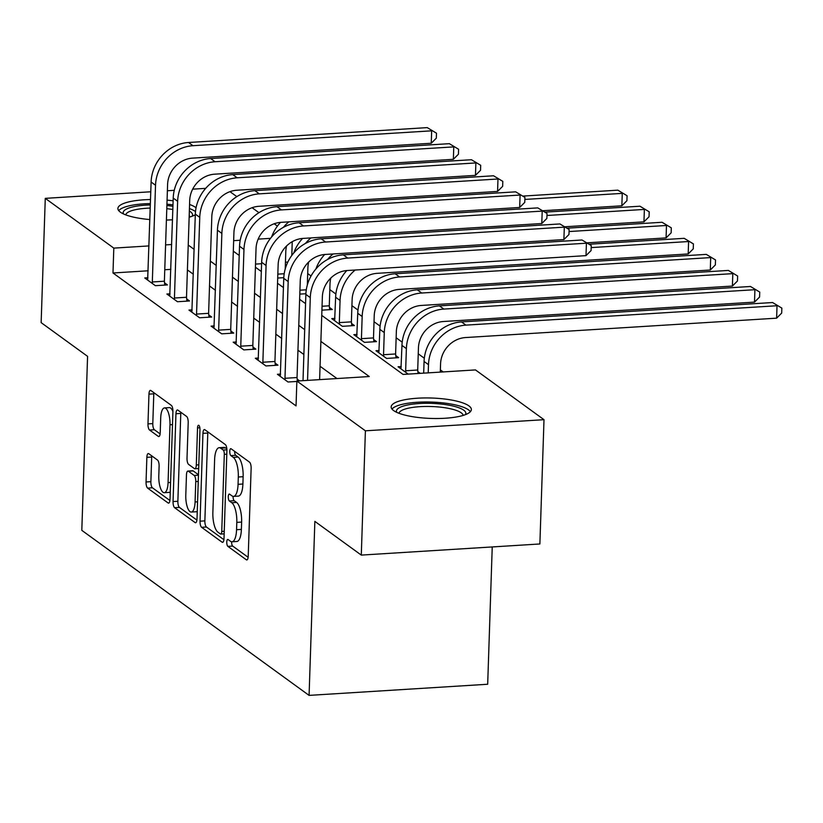 <?xml version="1.0" encoding="UTF-8"?>
<svg xmlns="http://www.w3.org/2000/svg" width="823" height="823" viewBox="0 0 823 823"><rect width="100%" height="100%" fill="white"/><g stroke="black" fill="none" stroke-linecap="round" stroke-linejoin="round"><path stroke-width="1.23" d="M226.767 542.079A3.539 1.204 -93.6 0 0 227.878 546.379L246.324 559.774A5.051 1.718 -93.6 0 0 246.797 559.938A5.051 1.718 -93.6 0 0 248.217 556.153L251.128 468.318A5.051 1.718 -93.6 0 0 249.554 462.176L231.109 448.782A3.539 1.204 -93.6 0 0 230.779 448.669A3.539 1.204 -93.6 0 0 229.782 451.323A3.539 1.204 -93.6 0 0 230.882 455.613L233.269 457.351A16.151 5.504 -93.6 0 1 238.31 477.001L238.063 484.315A16.151 5.504 -93.6 0 1 233.516 496.413A16.151 5.504 -93.6 0 1 231.993 495.899L229.607 494.17A3.539 1.204 -93.6 0 0 229.278 494.057A3.539 1.204 -93.6 0 0 228.28 496.701A3.539 1.204 -93.6 0 0 229.38 501.001L231.767 502.73A16.151 5.504 -93.6 0 1 236.808 522.379L236.561 529.703A16.151 5.504 -93.6 0 1 232.014 541.791A16.151 5.504 -93.6 0 1 230.491 541.287L228.105 539.549A3.539 1.204 -93.6 0 0 227.765 539.435A3.539 1.204 -93.6 0 0 226.767 542.079M231.602 541.771A3.539 1.204 -93.6 0 0 231.602 541.781A3.539 1.204 -93.6 0 0 232.703 546.081L248.124 557.284M234.606 451.323A3.539 1.204 -93.6 0 0 235.707 455.314L238.094 457.053L233.269 457.351M233.104 496.392A3.539 1.204 -93.6 0 0 233.104 496.403A3.539 1.204 -93.6 0 0 234.205 500.703L236.592 502.431L231.767 502.73M189.578 204.485A40.121 10.205 -178.1 0 1 195.658 207.458A40.121 10.205 -178.1 0 1 196.059 207.766M195.308 214.71A40.121 10.205 -178.1 0 1 189.156 217.2M172.501 219.772A40.121 10.205 -178.1 0 1 166.421 220.05M149.868 219.556A40.121 10.205 -178.1 0 1 120.353 212.149A40.121 10.205 -178.1 0 1 117.905 208.476A40.121 10.205 -178.1 0 1 150.527 199.536M468.915 405.883A40.121 10.205 -178.1 0 1 471.363 409.556A40.121 10.205 -178.1 0 1 438.103 418.506A40.121 10.205 -178.1 0 1 393.62 410.574A40.121 10.205 -178.1 0 1 391.172 406.901A40.121 10.205 -178.1 0 1 424.431 397.951A40.121 10.205 -178.1 0 1 468.915 405.883M148.768 453.71A5.051 1.718 -93.6 0 0 148.284 453.545A5.051 1.718 -93.6 0 0 146.864 457.321L146.052 481.969A5.051 1.718 -93.6 0 0 147.626 488.111L168.108 502.987A5.051 1.718 -93.6 0 0 168.581 503.141A5.051 1.718 -93.6 0 0 170.011 499.366L172.923 411.531A5.051 1.718 -93.6 0 0 171.349 405.389L150.856 390.514A5.051 1.718 -93.6 0 0 150.383 390.349A5.051 1.718 -93.6 0 0 148.963 394.135L147.975 423.896A5.051 1.718 -93.6 0 0 149.549 430.038L158.314 436.406A5.051 1.718 -93.6 0 0 158.798 436.56A5.051 1.718 -93.6 0 0 160.218 432.785L160.701 418.022A13.507 4.599 -93.6 0 1 164.507 407.92A13.507 4.599 -93.6 0 1 169.991 424.771L168.077 482.597A13.507 4.599 -93.6 0 1 164.271 492.699A13.507 4.599 -93.6 0 1 158.788 475.848L159.106 466.209A5.051 1.718 -93.6 0 0 157.532 460.067L148.768 453.71M321.742 315.384L403.064 374.424L475.468 369.918L544.003 419.689L539.878 543.972L361.287 555.093L314.859 521.381L309.078 695.384L81.806 530.351L87.577 356.349L41.15 322.637L45.275 198.353L150.784 191.78M361.287 555.093L365.402 430.81L296.866 381.049L369.27 376.533L320.877 341.391M148.161 270.788L112.988 272.979L296.043 405.904L296.866 381.049M112.988 272.979L113.811 248.114L45.275 198.353M200.04 521.175A5.051 1.718 -93.6 0 0 201.614 527.317L222.097 542.192A5.051 1.718 -93.6 0 0 222.58 542.347A5.051 1.718 -93.6 0 0 224 538.571L226.911 450.737A5.051 1.718 -93.6 0 0 225.337 444.595L204.855 429.719A5.051 1.718 -93.6 0 0 204.382 429.555A5.051 1.718 -93.6 0 0 202.952 433.34L200.04 521.175L204.865 520.877A5.051 1.718 -93.6 0 0 206.439 527.008L223.907 539.693M195.102 522.584L174.62 507.709A5.051 1.718 -93.6 0 1 173.046 501.567L175.957 413.732A5.051 1.718 -93.6 0 1 177.377 409.957A5.051 1.718 -93.6 0 1 177.861 410.111L186.626 416.479A5.051 1.718 -93.6 0 1 188.2 422.621L187.016 458.246A5.051 1.718 -93.6 0 0 188.59 464.388L194.403 468.606A5.051 1.718 -93.6 0 0 194.886 468.771A5.051 1.718 -93.6 0 0 196.306 464.985L197.53 427.898A3.539 1.204 -93.6 0 1 198.528 425.254A3.539 1.204 -93.6 0 1 199.968 429.668L197.006 518.963A5.051 1.718 -93.6 0 1 195.586 522.749A5.051 1.718 -93.6 0 1 195.102 522.584L196.039 522.533M336.988 378.549L320.054 366.256M303.872 354.497L297.947 350.197M281.764 338.448L275.839 334.138M259.656 322.39L253.731 318.089M237.549 306.341L231.623 302.031M215.441 290.282L209.515 285.982M193.333 274.234L187.407 269.923M170.855 269.368L164.765 269.749M299.582 380.874L297.206 379.146M296.856 381.45L288.019 381.995L277.413 374.29L280.581 374.095M258.473 358.036L255.295 358.242L265.911 365.947L277.979 365.196L275.098 363.097M236.366 341.987L233.187 342.183L243.803 349.888L255.871 349.137L252.98 347.039M214.258 325.929L211.079 326.134L221.696 333.84L233.763 333.089L230.872 330.99M192.15 309.88L188.971 310.076L199.588 317.781L211.655 317.03L208.764 314.931M170.042 293.821L166.863 294.027L177.48 301.732L189.547 300.971L186.656 298.883M147.934 277.773L144.755 277.968L155.372 285.674L167.439 284.923L164.549 282.824M443.175 371.924L440.356 369.877M424.308 358.231L418.249 353.828M402.2 342.173L396.141 337.769M380.092 326.124L374.033 321.721M357.984 310.065L351.925 305.662M335.877 294.017L329.817 289.614M311.043 275.983L307.709 273.555M287.824 262.084L285.447 262.228M261.601 263.72L255.521 264.09M420.255 373.354L417.878 371.636M401.254 366.574L398.085 366.77L408.187 374.105M379.146 350.526L375.977 350.721L386.584 358.427L398.651 357.676L395.77 355.577M357.038 334.467L353.859 334.663L364.476 342.368L376.543 341.617L373.663 339.529M334.93 318.408L331.751 318.614L342.368 326.32L354.435 325.569L351.555 323.47M321.916 310.158L332.327 309.51L329.437 307.421M305.899 293.729L299.809 294.109M283.791 277.67L277.701 278.051M309.078 695.384L487.679 684.252L492.236 546.935M544.003 419.689L365.402 430.81M167.388 190.741L174.26 190.319M192.675 189.167L205.668 188.354M229.977 191.656L236.829 196.635M252.085 207.705L258.936 212.684M274.193 223.763L277.413 226.099M291.795 255.459L292.247 241.674M167.079 200.133A40.121 10.205 -178.1 0 1 173.128 200.812M233.31 251.169L239.236 255.469M255.418 267.218L261.344 271.518M277.526 283.277L283.451 287.577M299.634 299.325L305.559 303.636M270.479 238.361L258.165 239.123M240.213 240.244L233.66 240.655M171.678 244.513L165.598 244.894M148.994 245.923L113.811 248.114M304.695 329.642L298.77 325.342M282.587 313.594L276.662 309.283M260.48 297.535L254.554 293.235M238.372 281.487L232.446 277.176M216.264 265.428L210.338 261.128M194.156 249.379L188.23 245.069M232.014 541.791L236.839 541.493A16.151 5.504 -93.6 0 0 241.386 529.405L236.561 529.703M236.592 502.431A16.151 5.504 -93.6 0 1 241.633 522.08L241.386 529.405M233.516 496.413L238.341 496.104A16.151 5.504 -93.6 0 0 242.898 484.017L238.063 484.315M238.094 457.053A16.151 5.504 -93.6 0 1 243.135 476.702L242.898 484.017M207.869 431.91A5.051 1.718 -93.6 0 0 207.787 433.032L204.865 520.877M220.42 533.973A3.539 1.204 -93.6 0 0 220.749 534.086A3.539 1.204 -93.6 0 0 221.747 531.442L224.309 454.337A3.539 1.204 -93.6 0 0 223.198 450.037L220.687 448.206A16.151 5.504 -93.6 0 0 219.165 447.702A16.151 5.504 -93.6 0 0 214.608 459.79L212.859 512.492A16.151 5.504 -93.6 0 0 217.9 532.142L220.42 533.973M219.165 447.702L223.99 447.403A16.151 5.504 -93.6 0 1 225.512 447.907L226.85 448.885M196.913 520.095L179.445 507.41L174.62 507.709M180.875 412.302A5.051 1.718 -93.6 0 0 180.782 413.434L177.871 501.269A5.051 1.718 -93.6 0 0 179.445 507.41M185.792 495.209A13.507 4.599 -93.6 0 0 191.275 512.06A13.507 4.599 -93.6 0 0 195.082 501.948L195.751 481.578A5.051 1.718 -93.6 0 0 194.177 475.437L188.364 471.219A5.051 1.718 -93.6 0 0 187.891 471.054A5.051 1.718 -93.6 0 0 186.471 474.84L185.792 495.209M191.275 512.06L196.1 511.762A13.507 4.599 -93.6 0 0 197.263 511.227M187.891 471.054L192.716 470.756A5.051 1.718 -93.6 0 1 193.189 470.91L198.466 474.748M164.271 492.699L169.096 492.401A13.507 4.599 -93.6 0 0 170.258 491.866M172.923 411.593A13.507 4.599 -93.6 0 0 169.332 407.611L164.507 407.92M153.88 392.705A5.051 1.718 -93.6 0 0 153.788 393.826L152.8 423.598A5.051 1.718 -93.6 0 0 154.374 429.74L160.125 433.916M151.782 455.901A5.051 1.718 -93.6 0 0 151.689 457.022L150.876 481.671A5.051 1.718 -93.6 0 0 152.45 487.802L169.919 500.487M440.284 372.109L440.562 363.92A25.719 23.281 -54 0 1 465.52 337.553L776.614 318.172L777.025 305.745L465.931 325.126A38.578 34.916 126 0 0 428.495 364.671L428.217 372.86M772.602 302.535L781.85 308.121L772.602 302.535L461.508 321.916A38.578 34.916 126 0 0 424.071 361.462L423.68 373.148M781.85 308.121L781.685 313.09L776.614 318.172M319.612 379.629L322.359 296.866A25.719 23.281 -54 0 1 347.316 270.51L586.007 255.634L586.418 243.207L347.728 258.072A38.578 34.916 126 0 0 310.292 297.617L307.545 380.38M581.995 239.997L591.243 245.583L581.995 239.997L343.304 254.863A38.578 34.916 126 0 0 305.868 294.408L303.008 380.658M591.243 245.583L591.079 250.552L586.007 255.634M417.714 370.021L418.444 347.862A25.719 23.281 -54 0 1 443.412 321.505L754.506 302.123L754.917 289.696L443.823 309.078A38.578 34.916 126 0 0 406.377 348.613L405.646 370.772L417.714 370.021L418.063 373.498M750.494 286.486L759.742 292.072L750.494 286.486L439.4 305.868A38.578 34.916 126 0 0 401.963 345.403L400.966 368.869M405.811 372.387L405.646 370.772M759.742 292.072L759.578 297.041L754.506 302.123M395.606 353.962L396.336 331.813A25.719 23.281 -54 0 1 421.304 305.446L732.398 286.065L732.809 273.637L421.715 293.019A38.578 34.916 126 0 0 384.269 332.564L383.539 354.713L395.606 353.962L395.997 357.84M728.386 270.428L737.634 276.014L728.386 270.428L417.292 289.809A38.578 34.916 126 0 0 379.856 329.354L378.858 352.81M383.703 356.328L383.539 354.713M737.634 276.014L737.47 280.982L732.398 286.065M373.498 337.914L374.228 315.754A25.719 23.281 -54 0 1 399.196 289.398L710.29 270.016L710.702 257.589L399.608 276.97A38.578 34.916 126 0 0 362.161 316.505L361.431 338.665L373.498 337.914L373.889 341.782M706.278 254.379L715.526 259.955L706.278 254.379L395.184 273.761A38.578 34.916 126 0 0 357.748 313.296L356.75 336.761M361.595 340.28L361.431 338.665M715.526 259.955L715.362 264.934L710.29 270.016M285.139 379.907L284.974 378.292L297.041 377.541L300.251 280.808A25.719 23.281 -54 0 1 325.208 254.451L563.899 239.575L564.311 227.148L325.62 242.024A38.578 34.916 126 0 0 288.184 281.569L284.974 378.292M559.887 223.938L569.135 229.524L559.887 223.938L321.196 238.814A38.578 34.916 126 0 0 283.76 278.349L280.293 376.389M297.041 377.541L297.391 381.008M569.135 229.524L568.971 234.493L563.899 239.575M263.031 363.848L262.866 362.233L274.933 361.482L278.143 264.759A25.719 23.281 -54 0 1 303.101 238.403L541.791 223.527L542.203 211.1L303.512 225.965A38.578 34.916 126 0 0 266.076 265.51L262.866 362.233M537.779 207.89L547.028 213.476L537.779 207.89L299.088 222.755A38.578 34.916 126 0 0 261.652 262.3L258.185 360.33M274.933 361.482L275.324 365.361M547.028 213.476L546.863 218.445L541.791 223.527M240.913 347.79L240.758 346.185L252.826 345.434L256.035 248.7A25.719 23.281 -54 0 1 280.993 222.344L519.683 207.468L520.095 195.041L281.404 209.916A38.578 34.916 126 0 0 243.968 249.462L240.758 346.185M515.671 191.831L524.92 197.417L515.671 191.831L276.981 206.707A38.578 34.916 126 0 0 239.544 246.242L236.078 344.281M252.826 345.434L253.206 349.302M524.92 197.417L524.755 202.386L519.683 207.468M339.488 324.221L339.323 322.606L351.39 321.855L352.121 299.706A25.719 23.281 -54 0 1 377.078 273.339L688.182 253.957L688.594 241.53L591.181 247.6M351.39 321.855L351.781 325.733M346.812 270.541A38.578 34.916 126 0 0 335.63 297.247L334.642 320.703M355.176 270.016A38.578 34.916 126 0 0 340.053 300.457L339.323 322.606M693.419 243.906L684.17 238.32L693.419 243.906L693.254 248.875L688.182 253.957M684.17 238.32L589.361 244.225M218.805 331.741L218.651 330.126L230.718 329.375L233.927 232.652A25.719 23.281 -54 0 1 258.885 206.295L497.576 191.42L497.987 178.992L259.296 193.858A38.578 34.916 126 0 0 221.86 233.403L218.651 330.126M493.563 175.783L502.812 181.369L493.563 175.783L254.873 190.648A38.578 34.916 126 0 0 217.437 230.193L213.97 328.223M230.718 329.375L231.098 333.253M502.812 181.369L502.647 186.337L497.576 191.42M396.768 412.364A34.72 8.837 -178.1 0 1 437.085 403.681A34.72 8.837 -178.1 0 1 465.417 414.648M463.164 415.409A32.148 8.179 1.9 0 0 436.56 406.799A32.148 8.179 1.9 0 0 398.97 413.28M470.386 411.685A39.864 10.143 1.9 0 0 437.97 402.426A39.864 10.143 1.9 0 0 392.005 409.082M123.512 213.939A34.72 8.837 -178.1 0 1 150.352 204.917M166.904 205.524A34.72 8.837 -178.1 0 1 172.943 206.285M189.362 211.038A34.72 8.837 -178.1 0 1 190.452 211.748A34.72 8.837 -178.1 0 1 192.15 216.212M172.84 209.505A32.148 8.179 1.9 0 0 166.791 208.692M150.249 208.075A32.148 8.179 1.9 0 0 125.703 214.854M195.493 211.604A39.864 10.143 1.9 0 0 195.288 211.449A39.864 10.143 1.9 0 0 189.444 208.569M172.995 204.865A39.864 10.143 1.9 0 0 166.946 204.186M150.393 203.579A39.864 10.143 1.9 0 0 118.749 210.657M189.907 216.984A32.148 8.179 1.9 0 0 189.208 215.523M322.05 306.249L329.282 305.806L330.013 283.647A25.719 23.281 -54 0 1 330.815 278.03M329.282 305.806L329.663 309.674M586.943 242.836L666.074 237.909L666.486 225.481L569.074 231.551M671.311 227.848L662.062 222.272L671.311 227.848L671.146 232.827L666.074 237.909M662.062 222.272L567.253 228.177M324.704 254.492A38.578 34.916 126 0 0 315.867 269.039M333.068 253.968A38.578 34.916 126 0 0 327.544 259.502M307.329 285.015L307.905 267.598A25.719 23.281 -54 0 1 308.707 261.981M564.835 226.778L643.956 221.85L644.378 209.423L546.966 215.492M649.203 211.799L639.955 206.213L649.203 211.799L649.038 216.768L643.956 221.85M639.955 206.213L545.145 212.118M302.586 238.433A38.578 34.916 126 0 0 293.749 252.98M310.95 237.909A38.578 34.916 126 0 0 305.436 243.443M299.942 290.2L306.3 289.799M285.221 268.956L285.797 251.54A25.719 23.281 -54 0 1 286.599 245.923M542.727 210.729L621.849 205.801L622.26 193.374L524.858 199.444M627.085 195.74L617.847 190.154L627.085 195.74L626.92 200.719L621.849 205.801M617.847 190.154L523.037 196.069M280.478 222.385A38.578 34.916 126 0 0 271.641 236.921M288.842 221.85A38.578 34.916 126 0 0 283.328 227.395M277.824 274.141L284.192 273.75M196.697 315.682L196.543 314.077L208.61 313.326L211.82 216.593A25.719 23.281 -54 0 1 236.777 190.236L475.468 175.361L475.879 162.933L237.189 177.809A38.578 34.916 126 0 0 199.752 217.344L196.543 314.077M471.456 159.724L480.704 165.31L471.456 159.724L232.765 174.599A38.578 34.916 126 0 0 195.329 214.134L191.862 312.174M208.61 313.326L208.991 317.194M480.704 165.31L480.539 170.279L475.468 175.361M174.589 299.634L174.435 298.019L186.502 297.268L189.702 200.545A25.719 23.281 -54 0 1 214.669 174.178L453.36 159.312L453.771 146.885L215.081 161.75A38.578 34.916 126 0 0 177.634 201.296L174.435 298.019M449.348 143.675L458.596 149.261L449.348 143.675L210.657 158.541A38.578 34.916 126 0 0 173.221 198.086L169.754 296.115M186.502 297.268L186.883 301.146M458.596 149.261L458.432 154.23L453.36 159.312M152.481 283.575L152.317 281.97L164.384 281.209L167.594 184.486A25.719 23.281 -54 0 1 192.561 158.129L431.252 143.253L431.664 130.826L192.973 145.702A38.578 34.916 126 0 0 155.526 185.237L152.317 281.97M427.24 127.616L436.488 133.203L427.24 127.616L188.549 142.492A38.578 34.916 126 0 0 151.113 182.027L147.646 280.067M164.384 281.209L164.775 285.087M436.488 133.203L436.324 138.171L431.252 143.253M232.703 546.081L227.878 546.379M235.707 455.314L230.882 455.613M234.205 500.703L229.38 501.001M241.633 522.08L236.808 522.379M243.135 476.702L238.31 477.001M247.25 559.712L246.324 559.774M207.787 433.032L202.952 433.34M223.033 542.131L222.097 542.192M206.439 527.008L201.614 527.317M224.237 531.277L221.747 531.442M226.798 454.183L224.309 454.337M226.911 449.811L223.198 450.037M225.512 447.907L220.687 448.206M177.871 501.269L173.046 501.567M180.782 413.434L175.957 413.732M198.796 464.83L196.306 464.985M199.845 427.754L197.53 427.898M197.571 501.793L195.082 501.948M198.25 481.424L195.751 481.578M198.456 475.169L194.177 475.437M193.189 470.91L188.364 471.219M170.567 482.443L168.077 482.597M172.491 424.617L169.991 424.771M159.24 436.344L158.314 436.406M154.374 429.74L149.549 430.038M152.8 423.598L147.975 423.896M153.788 393.826L148.963 394.135M169.034 502.925L168.108 502.987M152.45 487.802L147.626 488.111M150.876 481.671L146.052 481.969M151.689 457.022L146.864 457.321M428.495 364.671L424.071 361.462M465.931 325.126L461.508 321.916M310.292 297.617L305.868 294.408M347.728 258.072L343.304 254.863M406.377 348.613L401.963 345.403M443.823 309.078L439.4 305.868M384.269 332.564L379.856 329.354M421.715 293.019L417.292 289.809M362.161 316.505L357.748 313.296M399.608 276.97L395.184 273.761M288.184 281.569L283.76 278.349M325.62 242.024L321.196 238.814M266.076 265.51L261.652 262.3M303.512 225.965L299.088 222.755M243.968 249.462L239.544 246.242M281.404 209.916L276.981 206.707M340.053 300.457L335.63 297.247M221.86 233.403L217.437 230.193M259.296 193.858L254.873 190.648M199.752 217.344L195.329 214.134M237.189 177.809L232.765 174.599M177.634 201.296L173.221 198.086M215.081 161.75L210.657 158.541M155.526 185.237L151.113 182.027M192.973 145.702L188.549 142.492M224.154 533.87L220.749 534.086M198.672 468.534L194.886 468.771"/></g></svg>
